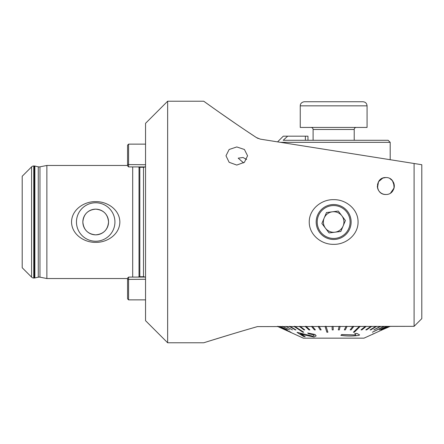 <?xml version="1.0" encoding="UTF-8"?>
<svg xmlns="http://www.w3.org/2000/svg" width="444" height="444" viewBox="0 0 444 444"><rect width="100%" height="100%" fill="white"/><g stroke="black" fill="none" stroke-linecap="round" stroke-linejoin="round"><path stroke-width="0.67" d="M127.561 278.532L46.87 278.532L39.954 277.173A4.113 4.113 0 0 0 38.273 277.195L38.273 166.805A4.113 4.113 0 0 0 39.954 166.827L46.87 165.468L127.561 165.468M95.693 202.769A19.231 19.231 0 0 0 76.462 222A19.231 19.231 0 0 0 95.693 241.231A19.231 19.231 0 0 0 114.929 222A19.231 19.231 0 0 0 95.693 202.769M95.693 209.152A12.848 12.848 0 0 0 82.845 222A12.848 12.848 0 0 0 95.693 234.848C103.513 234.116 107.798 229.831 108.547 222C107.792 214.163 103.508 209.879 95.693 209.152C87.879 209.879 83.6 214.163 82.845 222C83.6 229.842 87.884 234.121 95.693 234.848A12.848 12.848 0 0 0 108.547 222A12.848 12.848 0 0 0 95.693 209.152M95.693 242.363C84.166 242.613 71.712 234.404 71.54 222.022C71.662 209.618 84.205 201.36 95.693 201.637C107.209 201.376 119.675 209.596 119.852 221.956C119.752 234.365 107.204 242.629 95.693 242.363M38.273 277.195L34.865 277.95A3.086 3.086 0 0 1 34.199 278.022L33.755 278.022A3.086 3.086 0 0 1 31.574 277.117L22.2 267.743L22.2 176.257L31.574 166.883A3.086 3.086 0 0 1 33.755 165.978L34.199 165.978A3.086 3.086 0 0 1 34.865 166.05L38.273 166.805M167.649 101.221L167.649 342.779L145.549 320.679L145.549 123.321L167.649 101.221L203.729 101.221L213.447 108.147M138.078 277.095L139.022 276.84A3.086 3.086 0 0 1 139.821 276.734L143.495 276.734A3.086 3.086 0 0 1 144.933 277.095M143.495 167.266A3.086 3.086 0 0 0 144.933 166.905L138.078 166.905L139.022 167.16A3.086 3.086 0 0 0 139.821 167.266L143.495 167.266L143.495 276.734M132.701 277.095L132.701 166.905M46.87 278.532L46.87 165.468M392.418 180.691L394.3 185.808M394.061 188.028L390.576 193.046M377.505 187.684L378.516 181.718L382.761 178.116M243.617 162.926L238.206 158.158L243.029 157.503L246.648 159.479M236.774 146.947L229.132 149.495L225.985 155.777L229.137 162.299L236.774 165.068L244.411 162.299L247.569 155.777L244.422 149.495L236.774 146.947M382.85 178.083L385.825 177.544C396.764 177.189 396.897 194.738 385.825 194.505C374.758 194.744 374.875 177.178 385.825 177.544M377.345 186.03A8.48 8.48 0 0 0 385.825 194.505L384.204 194.35M309.246 222C309.085 209.241 321.478 199.267 333.727 199.667C345.959 199.356 358.214 209.279 358.069 222C358.219 234.771 345.865 244.694 333.627 244.333C321.356 244.65 309.113 234.748 309.246 222M351.132 222A17.477 17.477 0 0 0 333.655 204.523A17.477 17.477 0 0 0 316.184 222A17.477 17.477 0 0 0 333.655 239.477A17.477 17.477 0 0 0 351.132 222M167.649 342.779L203.729 342.779C205.483 342.23 233.899 333.3 257.453 326.606L414.091 326.334L421.8 318.626L421.8 164.718L260.284 139.133L256.371 137.54C229.32 119.802 203.857 101.26 203.729 101.221M414.091 163.497L414.091 326.334M378.899 181.124L377.494 184.421M390.631 193.007A8.48 8.48 0 0 0 391.741 192.097M393.612 189.377A8.48 8.48 0 0 0 393.484 182.384M394.111 187.818L393.567 182.567M389.926 178.605L392.391 180.658M220.041 112.804L236.724 124.37M246.165 130.769L256.371 137.54M256.393 137.557L258.18 138.511M240.97 331.407L238.722 332.073M230.73 334.471L209.396 341.009M410.75 326.334L390.187 326.334M390.187 326.384L382.201 329.853M280.508 142.335L390.193 142.335L388.134 140.282L283.205 140.282L287.673 136.169L283.289 136.169L277.583 141.875M287.629 136.214L285.437 138.223M307.958 140.282L307.958 136.169L287.673 136.169M372.932 333.877C374.142 333.555 373.637 333.86 371.428 334.793L363.98 338.156L303.335 338.156L285.159 329.875M278.099 326.39L290.937 332.24L278.099 326.334M277.411 326.39L285.159 329.898L277.378 326.334M277.456 326.39L285.159 329.898M384.332 326.39L372.361 332.24L384.332 326.334M360.267 326.39L359.357 326.39L353.385 332.24L354.295 332.24L360.267 326.334M326.878 332.24L327.894 332.184L326.04 326.334L325.019 326.39L326.878 332.24M302.958 332.24L303.69 332.184L294.716 326.334L293.984 326.39L302.958 332.24M382.018 329.842L389.699 326.334L382.018 329.842M381.074 329.842L388.617 326.334L381.074 329.842M379.381 329.842L386.663 326.334L379.381 329.842M372.361 332.24L383.877 326.39M373.87 329.842L380.297 326.334L373.87 329.842M370.141 329.842L375.985 326.334L370.141 329.842M365.834 329.842L371.001 326.334L365.834 329.842M361.022 329.842L365.429 326.334L361.022 329.842M353.385 332.24L359.357 326.39M350.183 329.842L352.88 326.334L350.183 329.842M344.328 329.842L346.098 326.334L344.328 329.842M338.306 329.842L339.122 326.334L338.306 329.842M333.089 326.334L333.233 329.898L333.089 326.334M319.108 326.334L321.167 329.898L319.108 326.334M312.41 326.334L315.384 329.898L312.41 326.334M306.044 326.334L309.89 329.898L306.044 326.334M300.116 326.334L304.767 329.898L300.116 326.334M289.932 326.334L295.965 329.898L289.932 326.334M285.836 326.334L292.424 329.898L285.836 326.334M282.495 326.334L289.532 329.898L282.495 326.334M279.959 326.334L287.335 329.898L279.959 326.334M278.271 326.39L290.937 332.24M312.865 336.213L297.058 332.328L312.865 336.213L314.186 335.531L313.536 334.754L308.713 333.81L307.664 333L315.04 334.548L316.172 335.869L314.052 337.013L305.128 335.17L300.438 333.677L305.233 336.735L303.518 336.441L297.058 332.378M316.172 335.869L315.04 334.499L307.664 333M305.233 336.735L300.438 333.627M355.844 334.976L341.686 334.537L340.881 335.348L341.686 334.587L355.844 335.031L354.767 333.616L356.921 333.505L359.568 334.865L359.046 335.353C352.991 336.236 346.936 336.236 340.881 335.348M359.568 334.865L356.921 333.455L354.767 333.616M279.959 326.39L287.335 329.898M289.932 326.39L289.294 326.39L295.327 329.898L295.965 329.898M285.836 326.39L292.424 329.898M282.495 326.39L289.532 329.898M300.116 326.39L299.3 326.39L303.946 329.898L304.767 329.898M319.108 326.39L318.12 326.39L320.18 329.898L321.167 329.898M312.41 326.39L311.46 326.39L314.435 329.898L315.384 329.898M306.044 326.39L305.156 326.39L308.996 329.898L309.89 329.898M303.69 332.24L294.716 326.39M333.089 326.39L332.057 326.39L332.206 329.898L333.233 329.898M350.183 329.898L351.143 329.898L353.84 326.334M353.84 326.39L352.88 326.39M344.328 329.898L345.327 329.898L347.097 326.334M347.097 326.39L346.098 326.39M338.306 329.898L339.327 329.898L340.143 326.334M340.143 326.39L339.122 326.39M327.894 332.24L326.04 326.39M361.022 329.898L361.866 329.898L366.272 326.334M366.272 326.39L365.429 326.39M373.87 329.898L380.863 326.334M380.863 326.39L380.297 326.39M370.141 329.898L370.812 329.898L376.656 326.334M376.656 326.39L375.985 326.39M365.834 329.898L366.6 329.898L371.761 326.334M371.761 326.39L371.001 326.39M379.381 329.898L387.002 326.334M387.002 326.39L386.663 326.39M382.018 329.898L389.788 326.334M381.074 329.898L388.827 326.334M304.362 101.737L362.953 101.737C365.451 101.976 366.822 103.347 367.066 105.844L300.249 105.844L300.366 104.884C300.194 105.184 300.699 102.192 304.362 101.737M300.249 105.844L300.249 127.434L367.066 127.434L367.066 105.844M127.561 165.828L127.561 145.166L128.588 144.133L128.588 166.905L145.549 166.905M127.561 298.834L127.561 278.122L128.588 277.095L128.588 299.866L127.561 298.834M324.181 218.01A10.279 10.279 0 0 0 323.46 223.282A10.279 10.279 0 0 1 341.847 215.79A10.279 10.279 0 0 1 343.856 220.718A10.279 10.279 0 0 0 341.847 215.79M317.338 224.054A16.445 16.445 0 0 0 335.708 238.317A16.445 16.445 0 0 0 349.972 219.947A16.445 16.445 0 0 0 331.601 205.683A16.445 16.445 0 0 0 317.338 224.054M321.878 223.482L329.054 232.939L340.826 231.457L345.432 220.518L338.261 211.061L326.484 212.543L321.878 223.482M323.46 223.282A10.279 10.279 0 0 0 334.943 232.201A10.279 10.279 0 0 1 323.46 223.282M343.129 225.99A10.279 10.279 0 0 0 343.856 220.718A10.279 10.279 0 0 1 334.943 232.201M31.574 277.117L31.574 166.883M139.821 276.734L139.821 167.266M139.022 276.84L139.022 167.16M39.954 277.173L39.954 166.827M34.865 277.95L34.865 166.05M34.199 278.022L34.199 165.978M33.755 278.022L33.755 165.978M305.389 136.169L305.389 140.282M354.218 140.282L354.218 129.487L313.098 129.487C312.987 128.249 312.304 127.567 311.044 127.434M145.549 164.73L127.561 164.574M145.549 279.27L127.561 279.426M390.193 159.712L390.193 142.335M373.193 334.01L375.125 333.128M375.125 333.078L389.937 326.334M354.218 129.487C354.334 128.238 355.022 127.556 356.271 127.434M313.098 140.282L313.098 129.487M145.549 144.133L128.588 144.133M127.561 165.878L128.588 166.905M145.549 299.866L128.588 299.866M145.549 277.095L128.588 277.095"/></g></svg>
